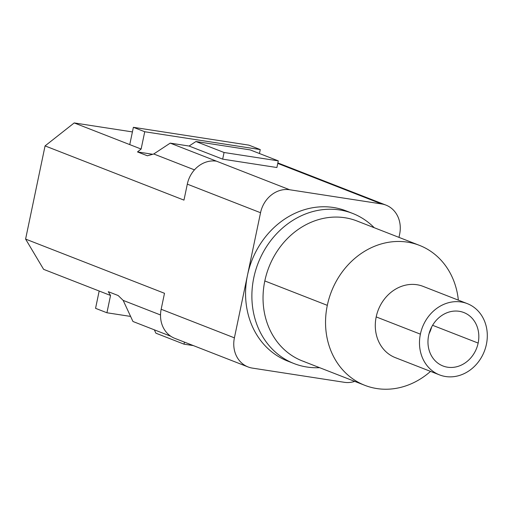 <?xml version="1.0" encoding="UTF-8"?>
<svg xmlns="http://www.w3.org/2000/svg" width="512" height="512" viewBox="0 0 512 512"><rect width="100%" height="100%" fill="white"/><g stroke="black" fill="none" stroke-linecap="round" stroke-linejoin="round"><path stroke-width="0.77" d="M144.742 131.744L260.262 149.581L248.896 145.146L133.376 127.309L144.742 131.744L141.126 149.05L137.485 151.923L152.71 154.272M222.675 159.149L276.896 167.526L278.285 160.87L224.064 152.499L222.675 159.149L189.075 146.042L170.214 143.13L216.442 161.165A27.315 23.718 -68.7 0 0 187.302 184.147L183.968 200.122L45.062 145.907L25.6 239.085L43.616 269.344L110.541 295.462L106.925 312.768L95.558 308.333L99.174 291.027M224.064 152.499L195.93 141.517L189.075 146.042M110.541 295.462L108.288 291.68L118.182 295.539L123.168 300.39L132.954 321.485L170.797 336.256M25.6 239.085L164.499 293.293L161.165 309.267L234.4 337.85A27.315 23.718 111.3 0 0 247.981 366.912A27.315 23.718 111.3 0 0 252.416 368.109L344.358 382.304A27.315 23.718 111.3 0 0 354.733 381.389M195.93 141.517L250.157 149.888L278.285 160.87M398.976 237.376L399.635 234.208A27.315 23.718 -68.7 0 0 385.6 204.973A27.315 23.718 -68.7 0 0 381.626 203.949L289.677 189.754L216.442 161.165M132.416 131.917L74.202 122.931L45.062 145.907M154.336 329.83L155.891 333.184L184.019 344.166L193.421 345.613M374.234 227.718A80.582 69.965 111.3 0 0 352.634 213.421A80.582 69.965 111.3 0 0 339.738 209.958A80.582 69.965 111.3 0 0 255.52 270.816A80.582 69.965 111.3 0 0 294.874 363.885A80.582 69.965 111.3 0 0 306.925 367.021A80.582 69.965 111.3 0 0 319.61 367.68M348.506 211.866A80.582 69.965 111.3 0 0 333.427 207.494A80.582 69.965 111.3 0 0 247.469 275.29L260.538 212.73A27.315 23.718 -68.7 0 1 289.677 189.754M137.485 151.923L147.379 155.782L153.754 153.978L194.458 169.862M259.443 153.51L260.262 149.581M141.126 149.05L74.202 122.931M123.168 300.39L160.518 314.97M130.605 316.422L106.925 312.768M184.448 342.112L184.019 344.166M234.4 337.85L247.469 275.29A80.582 69.965 111.3 0 0 289.114 361.619M129.76 144.614L133.376 127.309M153.754 153.978L170.214 143.13M161.165 309.267A27.315 23.718 111.3 0 0 174.381 338.182M358.656 221.67A75.123 65.222 111.3 0 0 264.813 280.947A75.123 65.222 111.3 0 0 304.627 361.773M458.349 300.134A75.123 65.222 111.3 0 0 419.462 245.37A75.123 65.222 111.3 0 0 327.315 305.344A75.123 65.222 111.3 0 0 364.838 385.331A75.123 65.222 111.3 0 0 430.541 371.386M423.968 286.733A38.24 33.203 111.3 0 0 376.192 316.909A38.24 33.203 111.3 0 0 396.461 358.054M420.39 334.157A38.24 33.203 111.3 0 0 439.488 374.88A38.24 33.203 111.3 0 0 486.4 344.352A38.24 33.203 111.3 0 0 467.264 303.616A38.24 33.203 111.3 0 0 420.39 334.157L376.192 316.909M478.15 343.072A28.685 24.902 111.3 0 0 462.944 312.211A28.685 24.902 111.3 0 0 428.64 335.43A28.685 24.902 111.3 0 0 442.317 365.709A28.685 24.902 111.3 0 0 478.15 343.072L432.595 325.299M429.069 333.638A28.685 24.902 111.3 0 0 431.693 326.906M381.626 203.949L277.754 163.411M260.538 212.73L187.302 184.147M327.315 305.344L264.813 280.947M352.634 213.421L346.317 210.957M248.045 366.938L174.81 338.355M277.856 162.918L385.99 205.12M364.838 385.331L302.336 360.934M439.488 374.88L395.296 357.632M356.96 220.979L419.462 245.37M287.718 361.094L294.035 363.558M423.104 286.381L467.296 303.629"/></g></svg>
